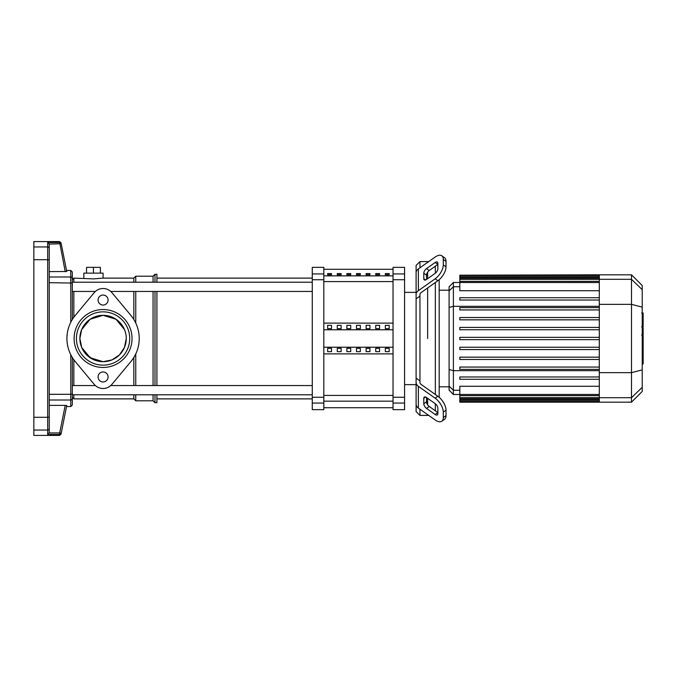 <?xml version="1.0" encoding="UTF-8"?>
<svg xmlns="http://www.w3.org/2000/svg" width="677" height="677" viewBox="0 0 677 677"><rect width="100%" height="100%" fill="white"/><g stroke="black" fill="none" stroke-linecap="round" stroke-linejoin="round"><path stroke-width="1.02" d="M385.34 273.576L389.182 273.576L389.182 274.727L385.34 274.727L385.34 273.576M375.727 273.576L379.569 273.576L379.569 274.727L375.727 274.727L375.727 273.576M366.113 273.576L369.955 273.576L369.955 274.727L366.113 274.727L366.113 273.576M356.5 273.576L360.342 273.576L360.342 274.727L356.5 274.727L356.5 273.576M346.886 273.576L350.728 273.576L350.728 274.727L346.886 274.727L346.886 273.576M337.273 273.576L341.115 273.576L341.115 274.727L337.273 274.727L337.273 273.576M327.66 273.576L331.502 273.576L331.502 274.727L327.66 274.727L327.66 273.576M49.235 428.533A1.54 1.506 180 0 1 47.695 430.047L47.695 434.473L49.235 432.806L49.235 248.467A1.54 1.506 180 0 0 47.695 246.953L33.85 246.953L33.85 241.587L59.508 241.587L59.694 242.527L47.695 242.527L49.226 244.058L61.201 243.762A1.54 1.532 168.7 0 0 59.694 242.527L65.212 271.629L66.744 271.477L49.235 271.629L49.235 261.009M66.744 271.477L61.015 242.823L59.508 241.587M47.695 434.473L59.694 434.473A1.54 1.532 11.3 0 0 61.201 433.238L59.694 432.942L59.508 435.413L61.015 434.177L66.744 405.523L65.212 405.371L66.744 405.523M49.235 248.467L49.226 244.058M33.85 246.953L33.85 435.413L59.508 435.413M72.304 398.516A1.54 1.498 180 0 1 70.772 400.014L70.772 406.564L72.304 405.032L72.304 357.481L72.304 385.551L95.372 385.551M95.372 291.448L72.304 291.448L72.304 319.519L72.304 271.968L70.772 270.436L70.772 322.277M49.235 415.991L49.235 405.371L65.212 405.371L59.694 432.942L49.226 432.942M70.772 354.723L70.772 394.31L49.235 394.31L49.235 276.986L70.772 276.986A1.54 1.498 180 0 1 72.304 278.484M49.235 432.806L49.235 426.375M49.235 250.625L49.235 244.194M156.912 394.784L156.912 402.722L154.991 402.722L153.061 400.801L135.755 400.801L133.834 398.88L73.844 398.88L73.844 394.784M154.991 282.216L154.991 274.278L156.912 274.278L156.912 282.216M156.912 291.448L156.912 385.551M154.991 291.448L154.991 385.551M154.991 394.784L154.991 402.722M154.991 274.278L153.061 276.199L153.061 282.216M153.061 291.448L153.061 385.551M153.061 394.784L153.061 400.801M153.061 276.199L135.755 276.199L135.755 282.216M135.755 291.448L135.755 323.064M135.755 353.936L135.755 385.551M135.755 394.784L135.755 400.801M135.755 276.199L133.834 278.12L133.834 282.216M133.834 291.448L133.834 319.519M133.834 357.481L133.834 385.551M133.834 394.784L133.834 398.88M133.834 278.12L103.073 278.12L93.46 278.89L73.844 278.12L72.304 279.66L72.304 282.216L312.275 282.216M126.26 338.5A23.187 23.187 0 0 0 103.073 315.313A23.187 23.187 0 0 0 79.886 338.5A23.187 23.187 0 0 0 103.073 361.687A23.187 23.187 0 0 0 126.26 338.5L124.475 347.419L119.465 354.9L111.993 359.902L103.073 361.687A23.187 23.187 0 0 0 126.26 338.5A23.187 23.187 0 0 0 103.073 315.313A23.187 23.187 0 0 0 79.886 338.5A23.187 23.187 0 0 0 103.073 361.687L90.109 357.727L81.663 347.419L86.673 354.9L94.154 359.902M81.663 347.419L79.886 338.5L81.663 329.581L90.109 319.273L103.073 315.313L116.029 319.273L124.475 329.581M72.304 390.164L72.304 397.34L73.844 398.88M111.993 359.902L119.465 354.9L124.475 347.419M103.073 278.12L103.073 273.127L83.846 273.127L83.846 278.12M93.46 273.127L93.46 267.356L86.538 267.356L86.538 273.127M100.382 273.127L100.382 267.356L93.46 267.356M110.766 291.448L312.275 291.448M428.736 415.416L427.644 415.416L427.644 414.637L427.644 415.416L419.952 415.416L416.101 411.565L416.101 378.13L419.952 380.906L419.952 382.471A3.842 2.716 0 0 0 421.077 384.401L437.858 396.265L435.142 398.186A11.534 5.771 54.7 0 1 443.3 412.115L446.016 410.194A11.534 5.771 -125.3 0 0 437.858 396.265M389.182 328.667L385.34 328.667L385.34 325.341L389.182 325.341L389.182 328.667L389.182 325.341M385.34 328.667L385.34 325.341M385.34 351.659L385.34 348.333L389.182 348.333L389.182 351.659L385.34 351.659L385.34 348.333M389.182 351.659L389.182 348.333M379.569 328.667L375.727 328.667L375.727 325.341L379.569 325.341L379.569 328.667L379.569 325.341M375.727 328.667L375.727 325.341M375.727 351.659L375.727 348.333L379.569 348.333L379.569 351.659L375.727 351.659L375.727 348.333M379.569 351.659L379.569 348.333M369.955 328.667L366.113 328.667L366.113 325.341L369.955 325.341L369.955 328.667L369.955 325.341M366.113 328.667L366.113 325.341M366.113 351.659L366.113 348.333L369.955 348.333L369.955 351.659L366.113 351.659L366.113 348.333M369.955 351.659L369.955 348.333M360.342 328.667L356.5 328.667L356.5 325.341L360.342 325.341L360.342 328.667L360.342 325.341M356.5 328.667L356.5 325.341M356.5 351.659L356.5 348.333L360.342 348.333L360.342 351.659L356.5 351.659L356.5 348.333M360.342 351.659L360.342 348.333M350.728 328.667L346.886 328.667L346.886 325.341L350.728 325.341L350.728 328.667L350.728 325.341M346.886 328.667L346.886 325.341M346.886 351.659L346.886 348.333L350.728 348.333L350.728 351.659L346.886 351.659L346.886 348.333M350.728 351.659L350.728 348.333M341.115 328.667L337.273 328.667L337.273 325.341L341.115 325.341L341.115 328.667L341.115 325.341M337.273 328.667L337.273 325.341M337.273 351.659L337.273 348.333L341.115 348.333L341.115 351.659L337.273 351.659L337.273 348.333M341.115 351.659L341.115 348.333M331.502 328.667L327.66 328.667L327.66 325.341L331.502 325.341L331.502 328.667L331.502 325.341M331.502 351.659L327.66 351.659L327.66 348.333L331.502 348.333L331.502 351.659L331.502 348.333M327.66 328.667L327.66 325.341M327.66 351.659L327.66 348.333M323.809 329.775L393.032 329.775M323.809 347.225L393.032 347.225M323.809 353.885L393.032 353.885M323.809 323.115L393.032 323.115M419.952 380.906L419.952 296.094L416.101 298.87L416.101 265.435L419.952 261.584L419.952 267.796M312.275 403.06L312.275 409.644L323.809 409.644L323.809 267.356L312.275 267.356L312.275 403.06L323.809 403.06M393.032 403.06L393.032 409.644L404.567 409.644L404.567 397.264L393.032 397.264L393.032 403.06L404.567 403.06M393.032 279.736L404.567 279.736L404.567 267.356L393.032 267.356L393.032 397.264M404.567 279.736L404.567 397.264M427.644 338.5L427.644 287.962L427.644 338.5M427.644 278.679L427.644 272.162L427.644 278.679M427.644 262.363L427.644 261.584L427.644 262.363M423.794 278.679L423.794 273.237A3.842 1.921 125.3 0 1 426.518 268.6L435.142 262.498A3.842 1.921 125.3 0 1 437.359 262.075A3.842 1.921 125.3 0 1 437.858 263.294L437.858 268.735A3.842 1.921 125.3 0 1 435.142 273.373L426.518 279.474A3.842 1.921 125.3 0 1 424.293 279.897A3.842 1.921 125.3 0 1 423.794 278.679L425.605 279.956M435.142 262.498L437.858 264.419L429.235 270.521A3.842 1.921 -54.7 0 0 426.518 275.158L426.518 279.474M423.794 403.763L423.794 398.321A3.842 1.921 54.7 0 1 424.293 397.103A3.842 1.921 54.7 0 1 426.518 397.526L426.518 401.842A3.842 1.921 -125.3 0 0 429.235 406.479L437.858 412.581L435.142 414.502L426.518 408.4A3.842 1.921 54.7 0 1 423.794 403.763L426.518 401.842M426.518 397.526L435.142 403.627A3.842 1.921 54.7 0 1 437.858 408.265L437.858 413.706A3.842 1.921 54.7 0 1 437.359 414.925A3.842 1.921 54.7 0 1 435.142 414.502M419.952 294.529A3.842 2.716 180 0 1 421.077 292.599A3.842 2.716 180 0 0 419.952 294.529L419.952 296.094M435.142 398.186L418.361 386.322A7.692 5.441 180 0 1 416.101 382.471L416.101 294.529A7.692 5.441 0 0 1 418.361 290.678L435.142 278.814L437.858 280.735L421.077 292.599M437.858 280.735A11.534 5.771 -54.7 0 0 446.016 266.806L446.016 261.373A11.534 5.771 -54.7 0 0 444.518 257.717L441.802 255.796A11.534 5.771 125.3 0 0 435.142 257.057L418.361 268.921A7.692 5.441 180 0 0 416.101 272.772L416.101 294.529M446.016 266.806L443.3 264.885A11.534 5.771 125.3 0 1 435.142 278.814M443.3 264.885L443.3 259.452L446.016 261.373M441.802 255.796A11.534 5.771 125.3 0 1 443.3 259.452M416.101 382.471L416.101 404.228A7.692 5.441 0 0 0 418.361 408.079L435.142 419.943A11.534 5.771 54.7 0 0 441.802 421.204L444.518 419.283A11.534 5.771 -125.3 0 0 446.016 415.627L446.016 410.194M446.016 415.627L443.3 417.548A11.534 5.771 54.7 0 1 441.802 421.204L444.518 419.283M443.3 417.548L443.3 412.115M419.952 415.416L419.952 409.204M427.644 404.838L427.644 398.321L427.644 404.838M435.336 266.205L435.336 273.229M435.336 282.521L435.336 394.479M435.336 403.771L435.336 410.795M439.178 397.306L439.178 279.694M449.096 386.118L449.096 390.197L453.395 394.496L453.395 282.504L449.096 286.803L449.096 386.118L453.395 390.265L459.827 390.265M459.827 367.069L599.306 367.069L459.827 367.069L459.827 369.371L599.306 369.371M459.827 357.16L599.306 357.16L459.827 357.16L459.827 359.47L599.306 359.47M459.827 347.25L599.306 347.25L459.827 347.25L459.827 349.56L599.306 349.56M599.306 394.471L459.827 394.471L459.827 386.279L599.306 386.279M459.827 376.971L599.306 376.971L459.827 376.971L459.827 379.281L599.306 379.281M599.306 339.651L459.827 339.651L459.827 337.349L599.306 337.349M631.497 274.82L631.497 402.18L642.228 391.458L642.228 285.542L631.497 274.82L599.306 274.82L599.306 402.18L459.827 402.18L459.827 394.471L453.395 394.496M599.306 317.53L459.827 317.53L459.827 319.84L599.306 319.84M599.306 327.44L459.827 327.44L459.827 329.75L599.306 329.75M599.306 297.719L459.827 297.719L459.827 300.029L599.306 300.029M599.306 307.629L459.827 307.629L459.827 309.931L599.306 309.931M599.306 290.721L459.827 290.721L459.827 275.192L599.306 275.192M599.306 274.82L459.827 275.192M643.15 313.375L643.15 325.967M643.15 313.959L642.228 313.959M642.228 327.829L643.15 327.829L643.15 335.081L641.593 335.081M643.15 331.713L642.228 331.713M642.228 340.59L643.15 340.59L643.15 335.877L642.228 335.877M643.15 340.59L643.15 363.981L642.228 363.981M643.15 359.969L642.228 359.969M643.15 359.326L642.228 359.326M643.15 354.291L642.228 354.291M643.15 351.253L642.228 351.253M643.15 349.924L642.228 349.924M643.15 346.04L642.228 346.04M103.073 295.045A5.001 5.001 0 0 0 98.072 300.046A5.001 5.001 0 0 0 103.073 305.039A5.001 5.001 0 0 0 108.075 300.046A5.001 5.001 0 0 0 103.073 295.045M103.073 371.961A5.001 5.001 0 0 0 98.072 376.954A5.001 5.001 0 0 0 103.073 381.955A5.001 5.001 0 0 0 108.075 376.954A5.001 5.001 0 0 0 103.073 371.961M103.073 309.541A28.959 28.959 0 0 0 74.115 338.5A28.959 28.959 0 0 0 103.073 367.459A28.959 28.959 0 0 0 132.032 338.5A28.959 28.959 0 0 0 103.073 309.541M103.073 365.148A26.648 26.648 0 0 1 76.425 338.5A26.648 26.648 0 0 1 103.073 311.852A26.648 26.648 0 0 1 129.722 338.5A26.648 26.648 0 0 1 103.073 365.148A26.648 26.648 0 0 1 76.425 338.5A26.648 26.648 0 0 1 103.073 311.852A26.648 26.648 0 0 1 129.722 338.5A26.648 26.648 0 0 1 103.073 365.148M130.847 361.636A36.152 36.152 0 0 0 130.847 315.364L111.933 292.659A11.534 11.534 0 0 0 94.205 292.659L75.299 315.364A36.152 36.152 0 0 0 75.299 361.636L94.205 384.341A11.534 11.534 0 0 0 111.933 384.341L130.847 361.636A36.152 36.152 0 0 0 130.847 315.364M111.933 384.341A11.534 11.534 0 0 1 94.205 384.341M75.299 361.636A36.152 36.152 0 0 1 75.299 315.364M94.205 292.659A11.534 11.534 0 0 1 111.933 292.659M393.032 275.844L323.809 275.844M323.809 281.581L393.032 281.581M393.032 395.419L323.809 395.419M323.809 401.156L393.032 401.156M49.235 417.057L47.695 417.286L47.695 430.047L33.85 430.047M49.235 259.943L47.695 259.714L47.695 417.286L33.85 417.286M47.695 242.527L47.695 259.714L33.85 259.714M49.235 400.014L70.772 400.014L70.772 394.31L72.304 393.955M72.304 283.045L49.235 282.69M73.844 317.225L73.844 291.448M73.844 282.216L73.844 278.12M73.844 385.551L73.844 359.775M404.567 273.94L393.032 273.94M323.809 273.94L312.275 273.94M312.275 279.736L323.809 279.736M323.809 397.264L312.275 397.264M426.518 275.158L423.794 273.237M429.235 270.521L426.518 268.6M425.605 397.044L423.794 398.321M429.235 406.479L426.518 408.4M418.361 290.678L418.361 268.921M418.361 408.079L418.361 386.322M599.306 370.666L453.395 370.666L449.096 369.557M599.306 306.334L453.395 306.334L449.096 307.443M449.096 290.882L453.395 286.735L459.827 286.735M599.306 397.619L459.827 397.619M599.306 399.523L459.827 399.523M599.306 279.381L459.827 279.381M599.306 282.529L453.395 282.504M599.306 277.477L459.827 277.477M599.306 279.305L631.497 279.305L642.228 289.671M599.306 304.345L631.497 304.345L642.228 307.113M642.228 387.329L631.497 397.695L599.306 397.695M599.306 372.655L631.497 372.655L642.228 369.887M643.15 326.551L642.228 326.551M643.15 323.614L642.228 323.614M643.15 318.435L642.228 318.435M643.15 334.988L642.228 334.988M643.15 338.238L642.228 338.238M643.15 340.886L642.228 340.886M323.809 269.277L393.032 269.277M323.809 407.723L393.032 407.723M66.541 406.564L70.772 406.564M66.541 270.436L70.772 270.436M156.912 398.88L312.275 398.88M156.912 278.12L312.275 278.12M312.275 385.551L110.766 385.551M312.275 394.784L72.304 394.784M404.567 384.646L416.101 384.646M404.567 292.354L416.101 292.354M428.736 261.584L419.952 261.584M439.178 290.196L449.096 290.196M439.178 386.804L449.096 386.804M599.306 398.77L459.827 398.77M599.306 395.622L459.827 395.622M599.306 401.808L459.827 401.808M599.306 400.674L459.827 400.674M459.827 278.23L599.306 278.23M459.827 281.378L599.306 281.378M459.827 276.326L599.306 276.326M631.497 402.18L599.306 402.18M641.593 313.019L643.15 313.019M641.593 326.906L643.15 326.906"/></g></svg>
